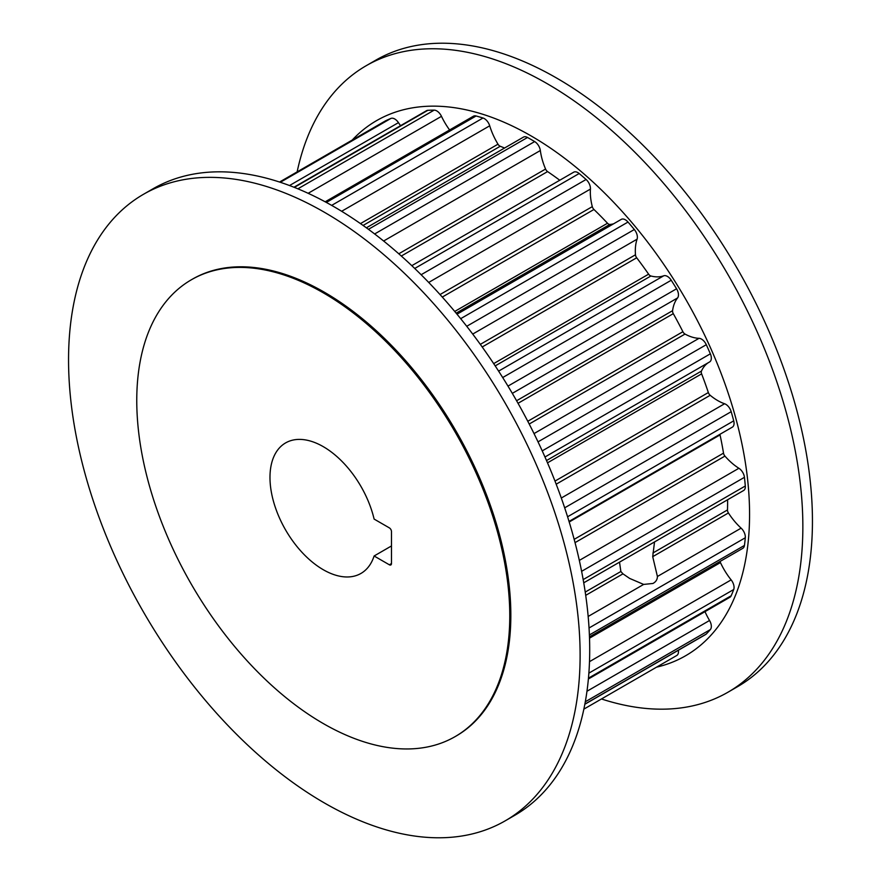 <?xml version="1.0" encoding="UTF-8"?>
<svg xmlns="http://www.w3.org/2000/svg" width="881" height="881" viewBox="0 0 881 881"><rect width="100%" height="100%" fill="white"/><g stroke="black" fill="none" stroke-linecap="round" stroke-linejoin="round"><path stroke-width="1.32" d="M656.532 667.17A308.978 178.391 -120 0 0 739.434 432.538A308.978 178.391 -120 0 0 531.089 135.916A308.978 178.391 -120 0 0 352.213 140.079M297.139 171.872A361.728 208.841 60 0 1 366.21 65.701A361.728 208.841 60 0 1 547.079 83.618A361.728 208.841 60 0 1 783.385 402.375A361.728 208.841 60 0 1 727.937 692.235A361.728 208.841 60 0 1 601.459 698.963M727.937 692.235L737.529 686.695A361.728 208.841 -120 0 0 792.977 396.835A361.728 208.841 -120 0 0 556.671 78.079A361.728 208.841 -120 0 0 375.802 60.161L366.21 65.701M505.198 820.839L514.79 815.299A361.728 208.841 -120 0 0 570.238 525.439A361.728 208.841 -120 0 0 333.921 206.683A361.728 208.841 -120 0 0 153.063 188.765L143.471 194.305A361.728 208.841 -120 0 0 88.023 484.165A361.728 208.841 -120 0 0 324.329 802.921A361.728 208.841 -120 0 0 505.198 820.839A361.728 208.841 -120 0 0 560.646 530.979A361.728 208.841 -120 0 0 324.329 212.222A361.728 208.841 -120 0 0 143.471 194.305M323.272 292.822A263.76 152.281 60 0 1 495.574 525.252A263.76 152.281 60 0 1 455.147 736.604A263.76 152.281 60 0 1 323.272 723.543A263.76 152.281 60 0 1 150.959 491.113A263.76 152.281 60 0 1 191.386 279.762A263.76 152.281 60 0 1 323.272 292.822M455.147 736.604L456.215 735.987A263.76 152.281 -120 0 0 496.642 524.635A263.76 152.281 -120 0 0 324.329 292.206A263.76 152.281 -120 0 0 192.454 279.145L191.386 279.762M366.386 227.805L523.479 137.106A8.292 4.79 60 0 1 527.521 137.469A304.606 175.87 60 0 1 531.089 139.484A304.606 175.87 60 0 1 534.657 141.577A8.292 4.79 60 0 1 540.339 150.53L383.631 241.009M654.528 541.947L652.711 556.671L657.413 576.482L741.119 528.148A49.358 28.5 60 0 1 728.422 512.962L652.711 556.671M588.167 616.458L643.659 584.422L652.953 583.464C655.893 581.867 657.38 579.544 657.413 576.482M391.472 545.956L374.106 555.988A75.359 43.51 60 0 1 360.946 573.443A75.359 43.51 60 0 1 323.272 569.721A75.359 43.51 60 0 1 274.035 503.304A75.359 43.51 60 0 1 285.587 442.923A75.359 43.51 60 0 1 323.272 446.656A75.359 43.51 60 0 1 374.106 519.074L389.347 527.873A3.017 1.74 -120 0 1 391.472 531.562L391.472 563.565A3.017 1.74 -120 0 1 390.856 564.941A3.017 1.74 -120 0 1 389.347 564.787L391.472 563.565M643.659 584.422L629.64 578.421L622.966 573.85L620.863 571.494L619.508 562.166M652.92 552.993L727.486 509.945A3.766 2.18 -120 0 0 728.422 512.962M561.296 498.029L724.589 403.751A8.292 4.79 60 0 1 731.186 411.691A304.606 175.87 60 0 1 733.719 420.854A8.292 4.79 60 0 1 732.353 427.142L569.027 521.431M534.029 433.584L699.029 338.326A8.292 4.79 60 0 1 706.298 344.702A304.606 175.87 60 0 1 710.35 353.821A8.292 4.79 60 0 1 709.612 361.937A8.292 4.79 60 0 1 709.546 361.97L544.965 456.997L709.612 361.937M498.613 371.121L663.723 275.797A8.292 4.79 60 0 1 671.234 280.246A304.606 175.87 60 0 1 676.564 288.781A8.292 4.79 60 0 1 677.566 297.954L512.313 393.367M457.019 314.198L621.237 219.391A8.292 4.79 60 0 1 628.01 222.056A304.606 175.87 60 0 1 634.331 229.523A8.292 4.79 60 0 1 637.084 239.18L472.723 334.075M411.801 265.666L573.718 172.18A8.292 4.79 60 0 1 579.169 173.524A304.606 175.87 60 0 1 586.085 179.482A8.292 4.79 60 0 1 590.435 189.074L428.717 282.438M325.188 201.804L473.438 116.204A8.292 4.79 60 0 1 476.092 115.984A304.606 175.87 60 0 1 483.008 118.01A8.292 4.79 60 0 1 489.704 125.807L341.652 211.275M293.957 187.235L426.514 110.698A8.292 4.79 60 0 1 427.847 110.312A304.606 175.87 60 0 1 434.168 110.136A8.292 4.79 60 0 1 441.48 116.325L308.152 193.302M385.25 121.005A8.292 4.79 60 0 1 385.426 120.895A8.292 4.79 60 0 1 385.614 120.796A304.606 175.87 60 0 1 390.944 118.417A8.292 4.79 60 0 1 398.454 122.646L289.53 185.528M586.966 691.255L709.546 620.488A8.292 4.79 60 0 1 710.35 629.574A304.606 175.87 60 0 1 706.298 634.012A8.292 4.79 60 0 1 705.681 634.496L584.83 704.271M589.488 661.664L731.142 579.885A8.292 4.79 60 0 1 733.719 589.521A304.606 175.87 60 0 1 731.186 595.754A8.292 4.79 60 0 1 729.886 597.285L588.376 678.987M741.119 528.148A8.292 4.79 60 0 1 745.304 537.762A304.606 175.87 60 0 1 744.445 545.438A8.292 4.79 60 0 1 742.782 548.345L589.466 636.864M374.106 555.988L389.347 564.787M579.324 560.404L738.895 468.274A8.292 4.79 60 0 1 744.445 477.326A304.606 175.87 60 0 1 745.304 485.993A8.292 4.79 60 0 1 743.619 490.508L583.74 582.815M727.486 509.945A277.933 160.463 -120 0 0 727.607 499.747M731.142 579.885A49.358 28.5 60 0 1 720.449 562.574L589.51 638.163M720.063 561.461A3.766 2.18 -120 0 0 720.449 562.574M709.546 620.488A49.358 28.5 60 0 1 704.998 611.656M678.348 650.277A8.292 4.79 60 0 1 676.751 655.497A8.292 4.79 60 0 1 676.564 655.596M400.558 125.686A49.358 28.5 60 0 1 398.454 122.646M449.607 129.97A49.358 28.5 60 0 1 441.48 116.325M504.56 148.03A277.933 160.463 -120 0 0 500.232 146.268L363.093 225.448M360.461 223.598L497.996 144.187A3.766 2.18 -120 0 0 500.232 146.268M497.996 144.187A49.358 28.5 60 0 1 489.704 125.807M559.754 180.242A277.933 160.463 -120 0 0 547.575 171.586L401.318 256.03M398.796 253.783L545.57 169.042A3.766 2.18 -120 0 0 547.575 171.586M545.57 169.042A49.358 28.5 60 0 1 540.339 150.53M613.561 223.818A49.358 28.5 60 0 1 609.828 224.446L456.16 313.162M454.728 311.445L607.505 223.245A3.766 2.18 -120 0 0 609.828 224.446M607.505 223.245A277.933 160.463 -120 0 0 593.959 209.491L442.295 297.062M440.026 294.551L592.296 206.639A3.766 2.18 -120 0 0 593.959 209.491M592.296 206.639A49.358 28.5 60 0 1 590.435 189.074M663.723 275.797A49.358 28.5 60 0 1 650.905 275.995L495.199 365.89M493.69 363.611L648.614 274.167A3.766 2.18 -120 0 0 650.905 275.995M648.614 274.167A277.933 160.463 -120 0 0 636.688 257.792L482.204 346.982M480.321 344.361L635.476 254.785A3.766 2.18 -120 0 0 636.688 257.792M635.476 254.785A49.358 28.5 60 0 1 637.084 239.18M699.029 338.326A49.358 28.5 60 0 1 685.022 334.064L529.206 424.025M527.785 421.272L682.896 331.719A3.766 2.18 -120 0 0 685.022 334.064M682.896 331.719A277.933 160.463 -120 0 0 673.293 313.658L518.039 403.3M516.585 400.745L672.577 310.685A3.766 2.18 -120 0 0 673.293 313.658M672.577 310.685A49.358 28.5 60 0 1 677.566 297.954M724.589 403.751A49.358 28.5 60 0 1 710.185 395.294L556.186 484.198M554.986 481.092L708.346 392.552A3.766 2.18 -120 0 0 710.185 395.294M708.346 392.552A277.933 160.463 -120 0 0 701.617 373.863L547.508 462.833M546.517 460.543L701.463 371.077A3.766 2.18 -120 0 0 701.617 373.863M701.463 371.077A49.358 28.5 60 0 1 708.632 362.498M738.895 468.274A49.358 28.5 60 0 1 724.942 456.094L575.029 542.641M574.17 539.359L723.51 453.142A3.766 2.18 -120 0 0 724.942 456.094M723.51 453.142A277.933 160.463 -120 0 0 720.041 434.906L569.203 521.993M719.953 434.3A3.766 2.18 -120 0 0 720.041 434.906M527.521 137.469L368.445 229.313M585.226 592.076L620.863 571.494M567.584 516.773L733.719 420.854M731.186 411.691L564.677 507.83M542.222 450.885L710.35 353.821M706.298 344.702L538.027 441.855M507.985 386.109L676.564 288.781M671.234 280.246L502.699 377.542M466.732 326.289L634.331 229.523M628.01 222.056L460.675 318.669M421.129 274.729L586.085 179.482M579.169 173.524L414.731 268.463M374.645 233.961L534.657 141.577M331.663 205.383L483.008 118.01M476.092 115.984L326.344 202.432M297.877 188.82L434.168 110.136M427.847 110.312L294.353 187.389M280.323 182.29L390.944 118.417M385.614 120.796L279.552 182.037L385.426 120.895M584.863 704.117L706.298 634.012M710.35 629.574L585.292 701.772M588.453 678.161L731.186 595.754M733.719 589.521L588.86 673.15M589.389 634.959L744.445 545.438M745.304 537.762L589.037 627.988M744.445 477.326L581.614 571.328M583.167 579.599L745.304 485.993M622.966 573.85L585.7 595.358M676.751 655.497L583.861 709.128"/></g></svg>

